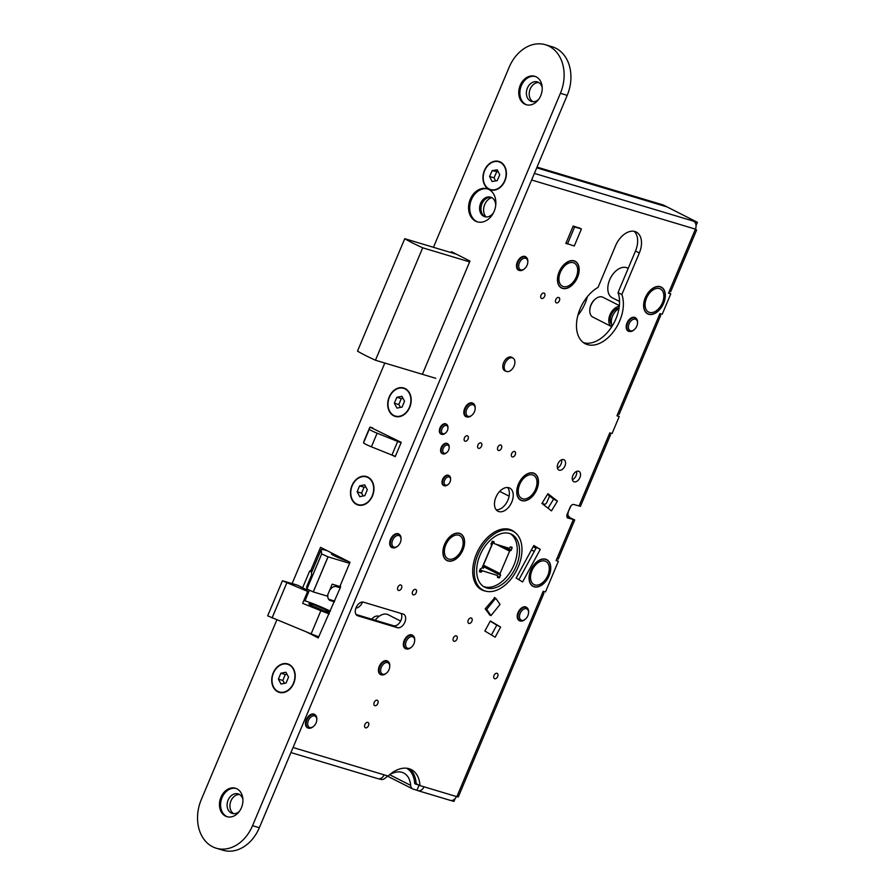 <?xml version="1.0" encoding="UTF-8"?>
<svg xmlns="http://www.w3.org/2000/svg" width="895" height="895" viewBox="0 0 895 895"><rect width="100%" height="100%" fill="white"/><g stroke="black" fill="none" stroke-linecap="round" stroke-linejoin="round"><path stroke-width="1.34" d="M378.82 778.818L380.845 779.422A7.417 4.688 116.9 0 0 385.544 777.844A25.966 16.412 -63.1 0 1 387.848 775.965M389.213 775.014A25.966 16.412 -63.1 0 1 403.734 773.034A25.966 16.412 -63.1 0 1 410.671 785.385A7.417 4.688 116.9 0 0 412.651 788.92A7.417 4.688 116.9 0 0 413.143 789.11L416.947 790.251L419.095 785.15L415.291 783.998A1.857 1.175 -63.1 0 1 415.168 783.953A1.857 1.175 -63.1 0 1 414.676 783.069A31.526 19.925 116.9 0 0 406.52 768.212M414.653 782.89L416.153 783.651L414.653 782.89M567.598 517.914L574.735 519.95L566.826 516.18M574.735 519.95L558.267 559.129L556.813 558.894L556.097 560.594L558.368 561.277L545.48 591.931L543.209 591.259L542.493 592.96L543.947 593.195L542.773 592.311M566.982 517.03L569.343 517.735M544.652 504.377L542.135 503.102M668.677 292.799L670.78 293.862L662.188 314.302L659.917 313.63L659.201 315.331L660.655 315.555L619.127 414.351L617.673 414.116L616.957 415.817L619.228 416.499L612.068 433.538L609.797 432.856L609.081 434.556L610.535 434.791L609.361 433.907M484.978 631.109L485.515 629.834M455.085 798.653L453.933 801.405L450.901 800.488M413.546 777.252L415.146 777.733M542.493 592.96L456.864 796.662L423.995 786.806A6.31 4.855 -73.3 0 1 417.82 790.632A6.31 4.855 -73.3 0 1 417.204 790.386L416.947 790.251M456.416 796.528A6.31 4.855 106.7 0 1 450.241 800.354L417.82 790.632M695.415 229.176L696.601 230.06L695.146 229.825L668.509 293.191L670.78 293.862M696.601 230.06L670.679 291.714L669.225 291.479M423.995 786.806L419.99 785.609A32.455 20.518 116.9 0 0 411.286 769.588A32.455 20.518 116.9 0 0 388.083 776.032L384.089 774.835A6.31 4.855 106.7 0 1 377.925 778.661L290.931 752.561M365.552 727.836A2.965 1.879 116.9 0 0 368.438 725.811A2.965 1.879 116.9 0 0 368.035 722.466A2.965 1.879 116.9 0 0 367.834 722.388A2.965 1.879 116.9 0 0 364.947 724.413A2.965 1.879 116.9 0 0 365.35 727.758A2.965 1.879 116.9 0 0 365.552 727.836M374.86 705.696A2.965 1.879 116.9 0 0 377.746 703.671A2.965 1.879 116.9 0 0 377.343 700.326A2.965 1.879 116.9 0 0 377.142 700.248A2.965 1.879 116.9 0 0 374.255 702.273A2.965 1.879 116.9 0 0 374.658 705.618A2.965 1.879 116.9 0 0 374.86 705.696M413.277 594.851A2.965 1.879 116.9 0 0 416.175 592.826A2.965 1.879 116.9 0 0 415.772 589.481A2.965 1.879 116.9 0 0 415.571 589.402A2.965 1.879 116.9 0 0 412.673 591.427A2.965 1.879 116.9 0 0 413.076 594.772A2.965 1.879 116.9 0 0 413.277 594.851M398.543 590.431A2.965 1.879 116.9 0 0 401.43 588.407A2.965 1.879 116.9 0 0 401.027 585.062A2.965 1.879 116.9 0 0 400.837 584.983A2.965 1.879 116.9 0 0 397.939 587.008A2.965 1.879 116.9 0 0 398.342 590.353A2.965 1.879 116.9 0 0 398.543 590.431M568.068 518.149A3.714 2.349 -63.1 0 1 567.822 518.06A3.714 2.349 -63.1 0 1 567.24 514.066L570.104 507.252A3.714 2.349 -63.1 0 1 573.796 504.523L580.463 506.324L610.535 434.791M531.619 179.996L695.426 229.142L695.146 229.825M494.689 678.734A2.965 1.879 116.9 0 0 497.586 676.709A2.965 1.879 116.9 0 0 497.184 673.364A2.965 1.879 116.9 0 0 496.982 673.286A2.965 1.879 116.9 0 0 494.096 675.311A2.965 1.879 116.9 0 0 494.499 678.656A2.965 1.879 116.9 0 0 494.689 678.734M526.405 257.436A7.607 4.811 116.9 0 0 525.41 256.63A7.607 4.811 116.9 0 0 524.906 256.429A7.607 4.811 116.9 0 0 517.489 261.631A7.607 4.811 116.9 0 0 518.518 270.2A7.607 4.811 116.9 0 0 519.033 270.402A7.607 4.811 116.9 0 0 519.76 270.525M494.734 597.748L485.191 608.813L489.845 615.01M636.121 318.351A7.607 4.811 116.9 0 0 635.114 317.546A7.607 4.811 116.9 0 0 634.611 317.345A7.607 4.811 116.9 0 0 627.205 322.547A7.607 4.811 116.9 0 0 628.234 331.116A7.607 4.811 116.9 0 0 628.737 331.318A7.607 4.811 116.9 0 0 629.465 331.441M574.176 481.812A5.75 3.636 116.9 0 0 579.781 477.885A5.75 3.636 116.9 0 0 578.998 471.408A5.75 3.636 116.9 0 0 578.617 471.251A5.75 3.636 116.9 0 0 573.013 475.189A5.75 3.636 116.9 0 0 573.796 481.667A5.75 3.636 116.9 0 0 574.176 481.812M559.207 470.166A5.75 3.636 116.9 0 0 564.812 466.239A5.75 3.636 116.9 0 0 564.04 459.761A5.75 3.636 116.9 0 0 563.649 459.605A5.75 3.636 116.9 0 0 558.044 463.532A5.75 3.636 116.9 0 0 558.827 470.009A5.75 3.636 116.9 0 0 559.207 470.166M521.819 500.629A15.025 9.498 116.9 0 0 536.452 490.37A15.025 9.498 116.9 0 0 534.416 473.444A15.025 9.498 116.9 0 0 533.42 473.041A15.025 9.498 116.9 0 0 518.776 483.3A15.025 9.498 116.9 0 0 520.812 500.238A15.025 9.498 116.9 0 0 521.819 500.629M547.885 493.671L541.934 503.449L551.477 510.877L557.428 501.099L547.885 493.671M490.348 620.94L484.866 631.042L495.148 637.184L500.629 627.082L490.348 620.94M498.481 450.476A2.965 1.879 116.9 0 0 501.368 448.451A2.965 1.879 116.9 0 0 500.965 445.106A2.965 1.879 116.9 0 0 500.775 445.028A2.965 1.879 116.9 0 0 497.877 447.053A2.965 1.879 116.9 0 0 498.28 450.398A2.965 1.879 116.9 0 0 498.481 450.476M512.298 456.92A2.965 1.879 116.9 0 0 515.184 454.895A2.965 1.879 116.9 0 0 514.782 451.55A2.965 1.879 116.9 0 0 514.58 451.472A2.965 1.879 116.9 0 0 511.694 453.496A2.965 1.879 116.9 0 0 512.097 456.842A2.965 1.879 116.9 0 0 512.298 456.92M541.688 298.483A2.965 1.879 116.9 0 0 544.585 296.458A2.965 1.879 116.9 0 0 544.182 293.112A2.965 1.879 116.9 0 0 543.981 293.034A2.965 1.879 116.9 0 0 541.095 295.059A2.965 1.879 116.9 0 0 541.497 298.404A2.965 1.879 116.9 0 0 541.688 298.483M556.421 302.913A2.965 1.879 116.9 0 0 559.319 300.877A2.965 1.879 116.9 0 0 558.916 297.532A2.965 1.879 116.9 0 0 558.715 297.453A2.965 1.879 116.9 0 0 555.829 299.489A2.965 1.879 116.9 0 0 556.231 302.823A2.965 1.879 116.9 0 0 556.421 302.913M478.568 448.339A2.965 1.879 116.9 0 0 481.465 446.314A2.965 1.879 116.9 0 0 481.062 442.969A2.965 1.879 116.9 0 0 480.861 442.891A2.965 1.879 116.9 0 0 477.975 444.916A2.965 1.879 116.9 0 0 478.377 448.261A2.965 1.879 116.9 0 0 478.568 448.339M465.098 441.224A2.965 1.879 116.9 0 0 467.984 439.199A2.965 1.879 116.9 0 0 467.582 435.854A2.965 1.879 116.9 0 0 467.38 435.775A2.965 1.879 116.9 0 0 464.494 437.8A2.965 1.879 116.9 0 0 464.897 441.145A2.965 1.879 116.9 0 0 465.098 441.224M456.305 635.83A2.965 1.879 -63.1 0 1 456.506 635.909A2.965 1.879 -63.1 0 1 456.83 639.41A2.965 1.879 -63.1 0 1 453.821 641.2A2.965 1.879 -63.1 0 1 453.418 637.855A2.965 1.879 -63.1 0 1 456.305 635.83M534.114 586.796A15.025 9.498 116.9 0 0 548.747 576.537A15.025 9.498 116.9 0 0 546.711 559.61A15.025 9.498 116.9 0 0 545.704 559.207A15.025 9.498 116.9 0 0 531.071 569.466A15.025 9.498 116.9 0 0 533.107 586.393A15.025 9.498 116.9 0 0 534.114 586.796M515.341 532.76A33.383 21.1 116.9 0 0 511.951 530.31A33.383 21.1 116.9 0 0 509.714 529.415A33.383 21.1 116.9 0 0 477.192 552.226A33.383 21.1 116.9 0 0 481.711 589.85A33.383 21.1 116.9 0 0 483.949 590.734A33.383 21.1 116.9 0 0 485.705 591.136M447.959 560.952A15.025 9.498 116.9 0 0 462.592 550.682A15.025 9.498 116.9 0 0 460.556 533.756A15.025 9.498 116.9 0 0 459.549 533.353A15.025 9.498 116.9 0 0 444.916 543.623A15.025 9.498 116.9 0 0 446.952 560.55A15.025 9.498 116.9 0 0 447.959 560.952M562.507 288.425A15.025 9.498 116.9 0 0 577.152 278.166A15.025 9.498 116.9 0 0 575.116 261.239A15.025 9.498 116.9 0 0 574.109 260.837A15.025 9.498 116.9 0 0 559.476 271.107A15.025 9.498 116.9 0 0 561.512 288.033A15.025 9.498 116.9 0 0 562.507 288.425M648.662 314.279A15.025 9.498 116.9 0 0 663.307 304.009A15.025 9.498 116.9 0 0 661.271 287.082A15.025 9.498 116.9 0 0 660.264 286.68A15.025 9.498 116.9 0 0 645.631 296.95A15.025 9.498 116.9 0 0 647.667 313.876A15.025 9.498 116.9 0 0 648.662 314.279M639.332 252.972A19.477 12.306 116.9 0 0 636.244 232.04A19.477 12.306 116.9 0 0 615.525 245.834L598.05 287.396A32.455 20.518 116.9 0 0 577.51 316.875A32.455 20.518 116.9 0 0 585.24 343.747A32.455 20.518 116.9 0 0 613.735 331.351A32.455 20.518 116.9 0 0 621.857 294.533L639.332 252.972L635.484 251.025L618.02 292.587A32.455 20.518 -63.1 0 1 610.871 328.04A32.455 20.518 -63.1 0 1 583.395 342.617M516.146 578.092L522.591 581.951L540.278 549.373L533.834 545.514L516.146 578.092M527.166 607.906A7.607 4.811 116.9 0 0 526.17 607.101A7.607 4.811 116.9 0 0 525.656 606.899A7.607 4.811 116.9 0 0 518.25 612.09A7.607 4.811 116.9 0 0 519.279 620.66A7.607 4.811 116.9 0 0 519.794 620.861A7.607 4.811 116.9 0 0 520.521 620.996M363.482 602.167A7.417 4.688 116.9 0 0 356.255 607.235A7.417 4.688 116.9 0 0 357.262 615.592A7.417 4.688 116.9 0 0 357.754 615.794L397.436 627.697A7.417 4.688 116.9 0 0 404.663 622.629A7.417 4.688 116.9 0 0 403.656 614.261A7.417 4.688 116.9 0 0 403.164 614.071L363.482 602.167M413.277 635.875A7.607 4.811 116.9 0 0 412.282 635.081A7.607 4.811 116.9 0 0 411.778 634.868A7.607 4.811 116.9 0 0 404.361 640.07A7.607 4.811 116.9 0 0 405.401 648.64A7.607 4.811 116.9 0 0 405.905 648.841A7.607 4.811 116.9 0 0 406.632 648.976M315.398 715.071A7.607 4.811 116.9 0 0 314.402 714.277A7.607 4.811 116.9 0 0 313.888 714.065A7.607 4.811 116.9 0 0 306.482 719.267A7.607 4.811 116.9 0 0 307.511 727.836A7.607 4.811 116.9 0 0 308.014 728.038A7.607 4.811 116.9 0 0 308.753 728.161M388.352 661.774A7.607 4.811 116.9 0 0 387.356 660.969A7.607 4.811 116.9 0 0 386.853 660.767A7.607 4.811 116.9 0 0 379.435 665.969A7.607 4.811 116.9 0 0 380.464 674.528A7.607 4.811 116.9 0 0 380.979 674.74A7.607 4.811 116.9 0 0 381.706 674.864M447.757 443.853A5.661 3.58 116.9 0 0 447.22 443.484A5.661 3.58 116.9 0 0 446.851 443.327A5.661 3.58 116.9 0 0 441.336 447.198A5.661 3.58 116.9 0 0 442.108 453.564A5.661 3.58 116.9 0 0 442.477 453.72A5.661 3.58 116.9 0 0 442.723 453.776M449.167 475.737A5.661 3.58 116.9 0 0 448.63 475.357A5.661 3.58 116.9 0 0 448.261 475.211A5.661 3.58 116.9 0 0 442.745 479.071A5.661 3.58 116.9 0 0 443.506 485.448A5.661 3.58 116.9 0 0 443.886 485.593A5.661 3.58 116.9 0 0 444.133 485.661M473.768 403.913A7.607 4.811 116.9 0 0 472.773 403.108A7.607 4.811 116.9 0 0 472.269 402.907A7.607 4.811 116.9 0 0 464.852 408.098A7.607 4.811 116.9 0 0 465.881 416.667A7.607 4.811 116.9 0 0 466.396 416.869A7.607 4.811 116.9 0 0 467.123 417.003M399.629 534.729A7.607 4.811 116.9 0 0 398.633 533.923A7.607 4.811 116.9 0 0 398.13 533.722A7.607 4.811 116.9 0 0 390.712 538.924A7.607 4.811 116.9 0 0 391.753 547.494A7.607 4.811 116.9 0 0 392.256 547.695A7.607 4.811 116.9 0 0 392.983 547.818M498.839 511.582A12.989 8.2 116.9 0 0 511.492 502.71A12.989 8.2 116.9 0 0 509.725 488.077A12.989 8.2 116.9 0 0 508.863 487.73A12.989 8.2 116.9 0 0 496.21 496.602A12.989 8.2 116.9 0 0 497.967 511.235A12.989 8.2 116.9 0 0 498.839 511.582M580.117 228.326L573.169 226.032L565.864 243.406L566.971 243.731M512.567 357.888A7.607 4.811 116.9 0 0 511.705 357.25A7.607 4.811 116.9 0 0 511.202 357.049A7.607 4.811 116.9 0 0 503.795 362.24A7.607 4.811 116.9 0 0 504.825 370.81A7.607 4.811 116.9 0 0 505.328 371.011A7.607 4.811 116.9 0 0 505.843 371.123M446.538 424.308A5.661 3.58 116.9 0 0 446.001 423.928A5.661 3.58 116.9 0 0 445.62 423.782A5.661 3.58 116.9 0 0 440.105 427.642A5.661 3.58 116.9 0 0 440.877 434.019A5.661 3.58 116.9 0 0 441.246 434.164A5.661 3.58 116.9 0 0 441.492 434.232M471.206 617.986A2.965 1.879 -63.1 0 1 471.408 618.065A2.965 1.879 -63.1 0 1 471.743 621.566A2.965 1.879 -63.1 0 1 468.723 623.356A2.965 1.879 -63.1 0 1 468.32 620.011A2.965 1.879 -63.1 0 1 471.206 617.986M576.57 471.43A5.75 3.636 -63.1 0 1 572.375 479.686M561.601 459.784A5.75 3.636 -63.1 0 1 557.417 468.029M547.46 494.376L553.58 499.142L548.053 508.215M490.203 621.197L496.781 625.124L491.444 634.969M507.599 487.506A12.989 8.2 -63.1 0 1 507.32 501.413A12.989 8.2 -63.1 0 1 496.255 509.848M419.99 785.609L416.153 783.651A32.455 20.518 116.9 0 0 409.283 768.771M401.027 613.433A7.417 4.688 -63.1 0 1 400.21 621.812A7.417 4.688 -63.1 0 1 393.587 625.739L356.042 614.473M533.688 545.771L536.441 547.416L518.887 579.736M634.186 231.335A19.477 12.306 -63.1 0 1 635.484 251.025M509.949 529.493A33.383 21.1 -63.1 0 1 510.732 530.108M480.839 588.988A33.383 21.1 -63.1 0 1 479.877 588.709M660.655 315.555L659.47 314.682M486.019 216.937A11.132 8.57 106.7 0 1 484.732 204.452A11.132 8.57 106.7 0 1 491.803 197.672M456.864 796.662L458.318 796.897L543.947 593.195M568.034 512.175L571.088 505.675M568.314 512.264A3.714 2.853 -73.3 0 0 569.444 516.974M566.837 516.348L569.377 517.646M542.896 504.198L542.974 504.232A3.714 2.853 106.7 0 0 543.343 504.388A3.714 2.853 106.7 0 0 546.979 502.129L549.552 495.998M535.993 548.232L533.151 546.778M695.426 229.142A6.31 4.855 -73.3 0 0 693.502 221.143L697.362 222.296L667.111 206.935L536.731 167.824L667.111 206.935L663.273 204.989L537.034 167.119M697.362 222.296L696.041 225.439M621.857 294.533L618.02 292.587M540.278 549.373L536.441 547.416M556.265 560.203L558.368 561.277M500.629 627.082L496.781 625.124M557.428 501.099L553.58 499.142M617.125 415.437L619.228 416.499M471.855 415.269L471.307 415.705A7.417 4.688 -63.1 0 1 466.485 416.768A7.417 4.688 -63.1 0 1 465.31 408.791A7.417 4.688 -63.1 0 1 473.198 403.533A7.417 4.688 -63.1 0 1 475.2 408.053L475.167 408.758A6.31 3.983 116.9 0 0 470.367 405.144A6.31 3.983 116.9 0 0 466.116 413.535A6.31 3.983 116.9 0 0 471.855 415.269A6.31 3.983 116.9 0 0 474.462 411.7A6.31 3.983 116.9 0 0 475.167 408.758M505.015 363.325A7.417 4.688 -63.1 0 1 512.902 358.067A7.417 4.688 -63.1 0 1 513.73 366.805A7.417 4.688 -63.1 0 1 506.19 371.291A7.417 4.688 -63.1 0 1 505.015 363.325M386.439 673.129L385.89 673.577A7.417 4.688 -63.1 0 1 381.069 674.629A7.417 4.688 -63.1 0 1 379.894 666.652A7.417 4.688 -63.1 0 1 387.781 661.394A7.417 4.688 -63.1 0 1 389.772 665.914L389.739 666.618A6.31 3.983 116.9 0 0 384.951 663.005A6.31 3.983 116.9 0 0 380.699 671.395A6.31 3.983 116.9 0 0 386.439 673.129A6.31 3.983 116.9 0 0 389.045 669.561A6.31 3.983 116.9 0 0 389.739 666.618M313.485 726.427L312.937 726.874A7.417 4.688 -63.1 0 1 308.104 727.926A7.417 4.688 -63.1 0 1 306.929 719.949A7.417 4.688 -63.1 0 1 314.827 714.702A7.417 4.688 -63.1 0 1 316.819 719.211L316.785 719.916A6.31 3.983 116.9 0 0 311.997 716.313A6.31 3.983 116.9 0 0 307.735 724.693A6.31 3.983 116.9 0 0 313.485 726.427A6.31 3.983 116.9 0 0 316.092 722.858A6.31 3.983 116.9 0 0 316.785 719.916M525.253 619.25L524.705 619.698A7.417 4.688 -63.1 0 1 519.883 620.75A7.417 4.688 -63.1 0 1 518.697 612.784A7.417 4.688 -63.1 0 1 526.596 607.526A7.417 4.688 -63.1 0 1 528.587 612.046L528.553 612.751A6.31 3.983 116.9 0 0 523.765 609.137A6.31 3.983 116.9 0 0 519.514 617.516A6.31 3.983 116.9 0 0 525.253 619.25A6.31 3.983 116.9 0 0 527.86 615.682A6.31 3.983 116.9 0 0 528.553 612.751M579.087 227.811L581.426 228.986L574.266 246.024L565.942 243.216M573.102 226.178L574.624 226.95L567.464 243.977M581.426 228.986L574.624 226.95M444.222 453.262A4.453 2.808 116.9 0 0 446.829 452.512A4.453 2.808 116.9 0 0 449.156 447.914A4.453 2.808 116.9 0 0 446.672 445.05A4.453 2.808 116.9 0 0 442.98 449.055A4.453 2.808 116.9 0 0 444.222 453.262M446.829 452.512L446.281 452.948A5.56 3.513 -63.1 0 1 443.025 453.899A5.56 3.513 -63.1 0 1 442.656 453.743A5.56 3.513 -63.1 0 1 441.906 447.478A5.56 3.513 -63.1 0 1 447.321 443.674A5.56 3.513 -63.1 0 1 447.69 443.819A5.56 3.513 -63.1 0 1 449.189 447.209L449.156 447.914M445.632 485.146A4.453 2.808 116.9 0 0 448.238 484.385A4.453 2.808 116.9 0 0 450.565 479.798A4.453 2.808 116.9 0 0 448.082 476.923A4.453 2.808 116.9 0 0 444.379 480.928A4.453 2.808 116.9 0 0 445.632 485.146M448.238 484.385L447.679 484.833A5.56 3.513 -63.1 0 1 444.435 485.772A5.56 3.513 -63.1 0 1 444.065 485.627A5.56 3.513 -63.1 0 1 443.316 479.351A5.56 3.513 -63.1 0 1 448.731 475.558A5.56 3.513 -63.1 0 1 449.1 475.704A5.56 3.513 -63.1 0 1 450.599 479.093L450.565 479.798M589.827 309.938A10.013 6.332 -63.1 0 1 589.839 309.592A10.013 6.332 -63.1 0 1 595.085 299.254A10.013 6.332 -63.1 0 1 595.354 299.042M619.362 305.598L602.872 297.229A11.132 7.037 116.9 0 0 602.134 296.939A11.132 7.037 116.9 0 0 595.634 298.818A11.132 7.037 116.9 0 0 589.805 310.296A11.132 7.037 116.9 0 0 592.803 317.076L611.766 326.709A11.132 7.037 -63.1 0 1 609.73 315.443A11.132 7.037 -63.1 0 1 619.284 306.381M611.632 324.337A9.274 5.862 -63.1 0 1 611.319 314.682A9.274 5.862 -63.1 0 1 619.038 308.104M612.258 325.925A11.132 7.037 -63.1 0 1 618.96 308.551M634.197 329.707L633.649 330.154A7.417 4.688 -63.1 0 1 629.319 331.407A7.417 4.688 -63.1 0 1 628.827 331.206A7.417 4.688 -63.1 0 1 627.82 322.849A7.417 4.688 -63.1 0 1 635.047 317.781A7.417 4.688 -63.1 0 1 635.539 317.982A7.417 4.688 -63.1 0 1 637.542 322.491L637.509 323.196A6.31 3.983 116.9 0 0 633.984 319.135A6.31 3.983 116.9 0 0 628.749 324.807A6.31 3.983 116.9 0 0 630.516 330.77A6.31 3.983 116.9 0 0 634.197 329.707A6.31 3.983 116.9 0 0 637.509 323.196M494.297 597.524L495.685 598.229L500.036 604.405L491.008 615.603L489.397 614.787M491.008 615.603L486.667 609.428L485.269 608.723M495.685 598.229L486.667 609.428M443.003 433.717A4.453 2.808 116.9 0 0 445.598 432.956A4.453 2.808 116.9 0 0 447.925 428.369A4.453 2.808 116.9 0 0 445.442 425.494A4.453 2.808 116.9 0 0 441.75 429.499A4.453 2.808 116.9 0 0 443.003 433.717M445.598 432.956L445.05 433.404A5.56 3.513 -63.1 0 1 441.794 434.343A5.56 3.513 -63.1 0 1 441.425 434.198A5.56 3.513 -63.1 0 1 440.676 427.922A5.56 3.513 -63.1 0 1 446.09 424.129A5.56 3.513 -63.1 0 1 446.471 424.275A5.56 3.513 -63.1 0 1 447.959 427.665L447.925 428.369M397.716 546.084L397.167 546.532A7.417 4.688 -63.1 0 1 392.346 547.583A7.417 4.688 -63.1 0 1 391.171 539.607A7.417 4.688 -63.1 0 1 399.058 534.349A7.417 4.688 -63.1 0 1 401.061 538.868L401.027 539.573A6.31 3.983 116.9 0 0 396.228 535.96A6.31 3.983 116.9 0 0 391.976 544.35A6.31 3.983 116.9 0 0 397.716 546.084A6.31 3.983 116.9 0 0 400.322 542.515A6.31 3.983 116.9 0 0 401.027 539.573M371.582 619.139A8.156 5.157 -63.1 0 1 372.622 618.176A8.156 5.157 -63.1 0 1 372.891 617.964M379.077 616.353A9.274 5.862 116.9 0 0 373.17 617.729A9.274 5.862 116.9 0 0 371.682 619.172M375.206 620.224A14.835 9.375 -63.1 0 1 388.128 614.697L400.636 621.052M411.364 647.23L410.816 647.678A7.417 4.688 -63.1 0 1 405.994 648.73A7.417 4.688 -63.1 0 1 404.82 640.753A7.417 4.688 -63.1 0 1 412.707 635.506A7.417 4.688 -63.1 0 1 414.709 640.026L414.676 640.731A6.31 3.983 116.9 0 0 409.876 637.117A6.31 3.983 116.9 0 0 405.625 645.496A6.31 3.983 116.9 0 0 411.364 647.23A6.31 3.983 116.9 0 0 413.971 643.662A6.31 3.983 116.9 0 0 414.676 640.731M524.492 268.791L523.944 269.238A7.417 4.688 -63.1 0 1 519.122 270.29A7.417 4.688 -63.1 0 1 517.948 262.313A7.417 4.688 -63.1 0 1 525.835 257.055A7.417 4.688 -63.1 0 1 527.837 261.575L527.793 262.28A6.31 3.983 116.9 0 0 523.004 258.666A6.31 3.983 116.9 0 0 518.753 267.057A6.31 3.983 116.9 0 0 524.492 268.791A6.31 3.983 116.9 0 0 527.099 265.222A6.31 3.983 116.9 0 0 527.793 262.28M349.609 563.313L328.051 556.847L321.663 553.938L306.94 589.033L306.649 586.762L311.661 574.836L311.438 572.845A20.406 1.79 -157.2 0 1 311.449 572.755L321.182 549.597A20.406 1.79 -157.2 0 1 327.481 550.839M321.663 553.938L321.171 549.687A20.406 1.79 -157.2 0 1 321.182 549.597M347.663 561.087A9.274 0.817 -157.2 0 1 337.896 557.484A9.274 0.817 -157.2 0 1 331.441 553.904A9.274 0.817 -157.2 0 1 335.301 554.799M306.963 589.044L313.295 591.931L327.19 596.092L332.202 584.178L340.603 586.695M328.051 556.847L313.295 591.931M327.995 556.824L313.25 591.908M307.645 591.394L282.417 580.765L297.565 585.185L306.358 589.648L307.645 591.394L302.633 603.319L320.869 610.703A20.406 1.79 22.8 0 0 329.282 613.892M330.4 611.218A20.406 1.79 22.8 0 0 304.703 600.758L303.819 600.489M282.417 580.765L267.672 615.849L311.136 633.873A20.406 1.79 22.8 0 0 318.732 636.77M323.464 610.759A9.274 0.817 22.8 0 0 314.29 606.855A9.274 0.817 22.8 0 0 313.507 606.575M272.024 618.02L286.78 582.936L272.058 618.031M314.234 605.109A10.762 0.94 -157.2 0 1 324.482 609.439A10.762 0.94 -157.2 0 1 328.644 612.146A10.762 0.94 -157.2 0 1 318.441 608.79A10.762 0.94 -157.2 0 1 308.887 603.834A10.762 0.94 -157.2 0 1 314.234 605.109M456.383 254.191L404.753 238.696L357.497 351.108A37.098 3.256 -157.2 0 0 375.441 360.226L422.697 247.803L469.629 261.888M435.809 378.328L375.441 360.226M404.753 238.696A37.098 3.256 22.8 0 0 422.697 247.803M305.027 600.646L309.323 590.42M355.919 608.052A7.607 4.811 116.9 0 0 362.52 602.033M327.995 594.179A7.607 4.811 116.9 0 0 329.83 600.366A7.607 4.811 116.9 0 0 330.333 600.567L334.372 601.776M340.245 587.814L336.207 586.605A7.607 4.811 116.9 0 0 329.617 590.308M577.857 315.42A32.455 20.518 116.9 0 0 587.4 296.637M334.674 601.071L328.599 599.247M306.918 632.161L318.251 637.911L340.637 586.863L340.301 585.453L350.034 562.295L320.555 547.326L310.822 570.484L312.232 570.909M242.914 799.503A10.203 7.854 -73.3 0 0 239.099 794.279A10.203 7.854 -73.3 0 0 238.092 793.876A10.203 7.854 -73.3 0 0 227.643 801.394A10.203 7.854 -73.3 0 0 232.23 813.421A10.203 7.854 -73.3 0 0 239.357 811.385M239.457 794.48A10.203 7.854 -73.3 0 0 230.474 802.244A10.203 7.854 -73.3 0 0 233.707 813.667M542.202 87.542A10.203 7.854 -73.3 0 0 538.376 82.318A10.203 7.854 -73.3 0 0 537.369 81.915A10.203 7.854 -73.3 0 0 526.92 89.433A10.203 7.854 -73.3 0 0 531.507 101.459A10.203 7.854 -73.3 0 0 538.633 99.423M538.734 82.519A10.203 7.854 -73.3 0 0 529.75 90.283A10.203 7.854 -73.3 0 0 532.984 101.717M495.729 205.268A10.203 7.854 -73.3 0 0 491.601 197.56A10.203 7.854 -73.3 0 0 490.594 197.157A10.203 7.854 -73.3 0 0 480.134 204.675A10.203 7.854 -73.3 0 0 484.732 216.702A10.203 7.854 -73.3 0 0 493.481 212.764M491.254 197.403A10.203 7.854 -73.3 0 0 481.499 205.078A10.203 7.854 -73.3 0 0 485.426 216.87M311.863 571.793L309.625 571.122L302.633 587.758M309.625 571.122L310.822 570.484M367.946 477.136A14.835 11.422 -73.3 0 0 366.48 476.554A14.835 11.422 -73.3 0 0 351.276 487.484A14.835 11.422 -73.3 0 0 357.955 504.981A14.835 11.422 -73.3 0 0 372.846 495.013A14.835 11.422 -73.3 0 0 367.946 477.136M236.929 788.831A14.835 11.422 -73.3 0 0 235.463 788.249A14.835 11.422 -73.3 0 0 220.248 799.179A14.835 11.422 -73.3 0 0 226.927 816.676A14.835 11.422 -73.3 0 0 241.818 806.708A14.835 11.422 -73.3 0 0 236.929 788.831M536.206 76.869A14.835 11.422 -73.3 0 0 534.74 76.288A14.835 11.422 -73.3 0 0 519.536 87.218A14.835 11.422 -73.3 0 0 526.215 104.715A14.835 11.422 -73.3 0 0 541.095 94.758A14.835 11.422 -73.3 0 0 536.206 76.869M488.883 189.46A17.251 13.28 -73.3 0 0 487.171 188.778A17.251 13.28 -73.3 0 0 469.495 201.487A17.251 13.28 -73.3 0 0 477.259 221.826A17.251 13.28 -73.3 0 0 494.566 210.247A17.251 13.28 -73.3 0 0 488.883 189.46M500.406 162.04A14.835 11.422 -73.3 0 0 498.94 161.447A14.835 11.422 -73.3 0 0 483.736 172.377A14.835 11.422 -73.3 0 0 490.415 189.874A14.835 11.422 -73.3 0 0 505.295 179.917A14.835 11.422 -73.3 0 0 500.406 162.04M405.178 388.564A14.835 11.422 -73.3 0 0 403.712 387.982A14.835 11.422 -73.3 0 0 388.508 398.913A14.835 11.422 -73.3 0 0 395.187 416.41A14.835 11.422 -73.3 0 0 410.078 406.453A14.835 11.422 -73.3 0 0 405.178 388.564M289.186 664.493A14.835 11.422 -73.3 0 0 287.731 663.911A14.835 11.422 -73.3 0 0 272.516 674.841A14.835 11.422 -73.3 0 0 279.195 692.338A14.835 11.422 -73.3 0 0 294.086 682.382A14.835 11.422 -73.3 0 0 289.186 664.493M392.368 455.231L395.21 456.674L401.228 442.365L370.261 427.239M422.429 374.177L469.964 261.083L451.516 251.708L451.136 252.614M276.812 619.966L201.263 799.66A37.098 28.562 -73.3 0 0 216.243 848.214A37.098 28.562 -73.3 0 0 252.535 825.693L560.404 93.293A37.098 28.562 -73.3 0 0 545.435 44.75A37.098 28.562 -73.3 0 0 509.143 67.27L433.46 247.311M384.816 363.034L292.117 583.551M309.189 590.364L305.083 600.869M216.243 848.214L223.045 850.25A37.098 28.562 -73.3 0 0 259.337 827.73L567.206 95.34A37.098 28.562 -73.3 0 0 552.237 46.786L545.435 44.75M487.741 188.968A17.251 13.28 -73.3 0 0 470.636 201.822A17.251 13.28 -73.3 0 0 477.829 221.971M535.299 76.478A14.835 11.422 -73.3 0 0 520.666 87.553A14.835 11.422 -73.3 0 0 526.786 104.86M236.023 788.439A14.835 11.422 -73.3 0 0 221.389 799.515A14.835 11.422 -73.3 0 0 227.509 816.822M304.971 600.411L303.976 600.109M372.823 427.944L371.537 427.553A7.417 0.649 22.8 0 0 369.825 427.284A7.417 0.649 22.8 0 0 369.814 427.295L369.277 429.208A7.417 0.649 22.8 0 0 377.131 433.191L397.671 441.436A7.417 0.649 22.8 0 0 401.083 442.701M395.355 456.327A7.417 0.649 -157.2 0 1 391.943 455.063L397.671 441.436M364.097 440.911L369.825 427.284L364.097 440.911A7.417 0.649 -157.2 0 1 364.097 440.911L363.549 442.835A7.417 0.649 22.8 0 0 371.403 446.818L391.943 455.063M510.363 533.744A29.68 18.761 -63.1 0 1 513.864 565.204A29.68 18.761 -63.1 0 1 483.557 586.538M510.575 550.682L509.613 551.152L500.048 573.606L500.596 575.317L498.996 577.89L497.586 577.454L497.463 575.485L482.562 570.831L480.939 572.252L479.541 571.815L480.291 568.963L482.002 567.956L491.556 545.514L491.008 543.802L492.619 541.218L494.018 541.665L494.152 543.623L509.042 548.277L510.676 546.856L512.029 547.281L511.325 550.145L510.575 550.682L500.708 545.67M492.843 542.963L483.389 565.148L500.048 573.606M500.596 575.317L483.938 566.859L483.322 568.303M483.938 566.859L483.949 566.166M500.126 574.377L483.501 565.942L483.389 565.148M518.294 566.781A33.014 20.865 -63.1 0 1 483.166 590.163A33.014 20.865 -63.1 0 1 479.507 551.286A33.014 20.865 -63.1 0 1 513.059 531.294A33.014 20.865 -63.1 0 1 518.294 566.781M516.247 566.166A29.68 18.761 -63.1 0 1 484.676 587.187A29.68 18.761 -63.1 0 1 481.387 552.237A29.68 18.761 -63.1 0 1 511.548 534.27A29.68 18.761 -63.1 0 1 516.247 566.166M533.286 584.111A12.989 8.2 116.9 0 0 534.035 584.58A12.989 8.2 116.9 0 0 547.225 576.716A12.989 8.2 116.9 0 0 545.782 561.422A12.989 8.2 116.9 0 0 532.917 568.672A12.989 8.2 116.9 0 0 533.286 584.111M532.335 585.699A14.835 9.375 116.9 0 0 533.185 586.236A14.835 9.375 116.9 0 0 548.266 577.241A14.835 9.375 116.9 0 0 546.621 559.767A14.835 9.375 116.9 0 0 531.921 568.056A14.835 9.375 116.9 0 0 532.335 585.699M447.131 558.267A12.989 8.2 116.9 0 0 447.88 558.726A12.989 8.2 116.9 0 0 461.07 550.872A12.989 8.2 116.9 0 0 459.638 535.579A12.989 8.2 116.9 0 0 446.762 542.829A12.989 8.2 116.9 0 0 447.131 558.267M446.18 559.856A14.835 9.375 116.9 0 0 447.041 560.382A14.835 9.375 116.9 0 0 462.122 551.398A14.835 9.375 116.9 0 0 460.477 533.923A14.835 9.375 116.9 0 0 445.766 542.202A14.835 9.375 116.9 0 0 446.18 559.856M561.691 285.751A12.989 8.2 116.9 0 0 562.429 286.21A12.989 8.2 116.9 0 0 575.63 278.345A12.989 8.2 116.9 0 0 574.187 263.052A12.989 8.2 116.9 0 0 561.322 270.301A12.989 8.2 116.9 0 0 561.691 285.751M560.74 287.34A14.835 9.375 116.9 0 0 561.59 287.866A14.835 9.375 116.9 0 0 576.671 278.882A14.835 9.375 116.9 0 0 575.026 261.407A14.835 9.375 116.9 0 0 560.326 269.686A14.835 9.375 116.9 0 0 560.74 287.34M647.835 311.594A12.989 8.2 116.9 0 0 648.584 312.053A12.989 8.2 116.9 0 0 661.785 304.199A12.989 8.2 116.9 0 0 660.342 288.906A12.989 8.2 116.9 0 0 647.477 296.156A12.989 8.2 116.9 0 0 647.835 311.594M646.895 313.183A14.835 9.375 116.9 0 0 647.745 313.709A14.835 9.375 116.9 0 0 662.826 304.725A14.835 9.375 116.9 0 0 661.181 287.25A14.835 9.375 116.9 0 0 646.47 295.529A14.835 9.375 116.9 0 0 646.895 313.183M628.178 268.41L627.417 268.03A16.692 10.55 116.9 0 0 610.871 277.349A16.692 10.55 116.9 0 0 611.341 297.196A16.692 10.55 116.9 0 0 612.303 297.8L619.553 301.47M520.991 497.956A12.989 8.2 116.9 0 0 521.74 498.414A12.989 8.2 116.9 0 0 534.93 490.549A12.989 8.2 116.9 0 0 533.498 475.256A12.989 8.2 116.9 0 0 520.621 482.506A12.989 8.2 116.9 0 0 520.991 497.956M520.051 499.544A14.835 9.375 116.9 0 0 520.901 500.07A14.835 9.375 116.9 0 0 535.982 491.086A14.835 9.375 116.9 0 0 534.337 473.612A14.835 9.375 116.9 0 0 519.626 481.89A14.835 9.375 116.9 0 0 520.051 499.544M492.272 542.672A21.704 13.716 -63.1 0 1 492.183 544.484M483.882 566.982A21.704 13.716 -63.1 0 1 482.651 567.967M279.307 692.372A14.835 11.422 106.7 0 1 272.751 674.908A14.835 11.422 106.7 0 1 287.843 663.945M293.459 683.198A14.465 11.143 -73.3 0 0 283.301 664.079A14.465 11.143 -73.3 0 0 273.624 687.091A14.465 11.143 -73.3 0 0 293.459 683.198M288.548 677.123L285.941 672.223L280.862 673.219L278.379 679.115L280.985 684.026L286.064 683.019L288.548 677.123M287.026 674.259L285.304 674.55L280.862 673.219M278.379 679.115L282.82 680.457L284.431 683.344M285.304 674.55L282.82 680.457M395.299 416.443A14.835 11.422 106.7 0 1 388.732 398.98A14.835 11.422 106.7 0 1 403.824 388.016M409.451 407.27A14.465 11.143 -73.3 0 0 399.293 388.15A14.465 11.143 -73.3 0 0 389.616 411.163A14.465 11.143 -73.3 0 0 409.451 407.27M404.54 401.195L401.933 396.295L396.843 397.29L394.371 403.197L396.966 408.098L402.056 407.102L404.54 401.195M403.018 398.331L401.296 398.622L396.843 397.29M394.371 403.197L398.812 404.529L400.423 407.415M401.296 398.622L398.812 404.529M490.527 189.908A14.835 11.422 106.7 0 1 483.96 172.444A14.835 11.422 106.7 0 1 499.052 161.48M504.523 181.092A14.465 11.143 -73.3 0 0 494.823 161.57A14.465 11.143 -73.3 0 0 484.687 184.336A14.465 11.143 -73.3 0 0 504.523 181.092M499.757 174.827L497.273 169.826L492.194 170.654L489.587 176.494L492.082 181.506L497.161 180.667L499.757 174.827M498.235 171.773L492.194 170.654M489.587 176.494L494.04 177.825L495.651 180.913M496.635 171.985L494.04 177.825M358.067 505.015A14.835 11.422 106.7 0 1 351.5 487.551A14.835 11.422 106.7 0 1 366.592 476.587M372.219 495.841A14.465 11.143 -73.3 0 0 362.061 476.722A14.465 11.143 -73.3 0 0 352.384 499.734A14.465 11.143 -73.3 0 0 372.219 495.841M367.308 489.766L364.701 484.866L359.611 485.862L357.139 491.758L359.745 496.669L364.824 495.662L367.308 489.766M365.786 486.902L364.064 487.193L359.611 485.862M357.139 491.758L361.58 493.1L363.191 495.987M364.064 487.193L361.58 493.1M389.672 774.723L410.671 785.385M573.281 519.715L556.813 558.894M384.089 774.835L293.057 747.515M609.081 434.556L579.009 506.089M659.201 315.331L617.673 414.116M693.502 221.143L534.393 173.406M357.754 615.794L356.814 615.312M397.436 627.697L393.587 625.739M542.974 504.232L543.735 504.467M321.171 549.687L311.438 572.845M311.136 633.873L320.869 610.703M330.333 600.567L329.371 600.075M252.535 825.693L259.337 827.73M560.404 93.293L567.206 95.34M369.277 429.208L363.549 442.835M377.131 433.191L371.403 446.818M509.613 551.152L495.796 544.138M500.484 545.603L510.351 550.615M505.395 547.136L511.325 550.145M512.186 548.109L510.15 547.069M491.892 541.732L493.995 542.806M494.141 542.459L492.093 541.43M480.939 572.252L479.34 571.446M479.575 570.652L481.678 571.715M481.823 571.379L479.72 570.305M480.044 569.556L482.562 570.831M498.996 577.89L497.396 577.085M497.631 576.29L499.734 577.353M387.557 776.178L412.651 788.92M473.198 403.533L471.743 402.795M466.485 416.768L465.031 416.03M512.902 358.067L510.687 356.937M506.19 371.291L503.963 370.172M387.781 661.394L386.327 660.655M381.069 674.629L379.614 673.89M314.827 714.702L313.373 713.964M308.104 727.926L306.661 727.187M526.596 607.526L525.141 606.788M519.883 620.75L518.429 620.011M447.69 443.819L446.605 443.271M442.656 453.743L441.571 453.194M449.1 475.704L448.015 475.144M444.065 485.627L442.98 485.068M635.539 317.982L634.096 317.244M628.827 331.206L627.373 330.468M589.839 309.592L589.805 310.296M446.471 424.275L445.374 423.727M441.425 434.198L440.34 433.639M399.058 534.349L397.604 533.61M392.346 547.583L390.891 546.845M412.707 635.506L411.252 634.768M405.994 648.73L404.54 647.991M525.835 257.055L524.38 256.317M519.122 270.29L517.668 269.552M321.674 553.983L306.918 589.078M396.082 439.747L395.702 440.642M500.171 574.4L483.501 565.942M513.059 531.294L508.986 529.225M483.166 590.163L479.082 588.093M531.865 585.554L533.185 586.236M545.301 559.095L546.621 559.767M531.417 549.966L534.27 551.421M445.71 559.711L447.041 560.382M459.146 533.252L460.477 533.923M560.27 287.194L561.59 287.866M573.706 260.725L575.026 261.407M646.425 313.037L647.745 313.709M659.861 286.579L661.181 287.25M519.57 499.399L520.901 500.07M533.006 472.929L534.337 473.612M499.712 491.389L509.121 496.166"/></g></svg>
